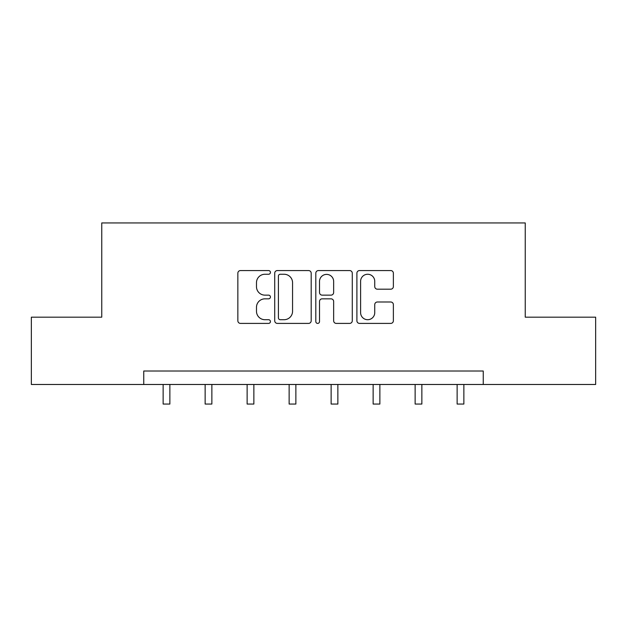 <?xml version="1.0" encoding="UTF-8"?>
<svg xmlns="http://www.w3.org/2000/svg" width="627" height="627" viewBox="0 0 627 627"><rect width="100%" height="100%" fill="white"/><g stroke="black" fill="none" stroke-linecap="round" stroke-linejoin="round"><path stroke-width="0.94" d="M270.425 272.408A1.85 1.85 0 0 0 268.575 270.558L240.494 270.558A2.641 2.641 0 0 0 237.852 273.2L237.852 320.765A2.641 2.641 0 0 0 240.494 323.407L268.575 323.407A1.85 1.85 0 0 0 270.425 321.557A1.85 1.85 0 0 0 268.575 319.707L264.939 319.707A8.457 8.457 0 0 1 256.482 311.251L256.482 307.293A8.457 8.457 0 0 1 264.939 298.836L268.575 298.836A1.85 1.85 0 0 0 270.425 296.986A1.85 1.85 0 0 0 268.575 295.137L264.939 295.137A8.457 8.457 0 0 1 256.482 286.68L256.482 282.714A8.457 8.457 0 0 1 264.939 274.258L268.575 274.258A1.85 1.85 0 0 0 270.425 272.408M390.731 289.188A2.641 2.641 0 0 0 393.372 286.547L393.372 273.2A2.641 2.641 0 0 0 390.731 270.558L359.545 270.558A2.641 2.641 0 0 0 356.904 273.2L356.904 320.765A2.641 2.641 0 0 0 359.545 323.407L390.731 323.407A2.641 2.641 0 0 0 393.372 320.765L393.372 304.644A2.641 2.641 0 0 0 390.731 302.002L377.383 302.002A2.641 2.641 0 0 0 374.742 304.644L374.742 312.638A7.069 7.069 0 0 1 367.673 319.707A7.069 7.069 0 0 1 360.603 312.638L360.603 281.327A7.069 7.069 0 0 1 367.673 274.258A7.069 7.069 0 0 1 374.742 281.327L374.742 286.547A2.641 2.641 0 0 0 377.383 289.188L390.731 289.188M143.755 384.484L31.35 384.484L31.35 317.176L101.754 317.176L101.754 222.946L525.246 222.946L525.246 317.176L595.65 317.176L595.65 384.484L483.245 384.484L483.245 371.019L143.755 371.019L143.755 384.484L483.245 384.484M311.188 273.2A2.641 2.641 0 0 0 308.547 270.558L277.361 270.558A2.641 2.641 0 0 0 274.72 273.2L274.72 320.765A2.641 2.641 0 0 0 277.361 323.407L308.547 323.407A2.641 2.641 0 0 0 311.188 320.765L311.188 273.2M318.453 270.558L349.639 270.558A2.641 2.641 0 0 1 352.28 273.2L352.28 320.765A2.641 2.641 0 0 1 349.639 323.407L336.291 323.407A2.641 2.641 0 0 1 333.65 320.765L333.65 301.477A2.641 2.641 0 0 0 331.009 298.836L322.153 298.836A2.641 2.641 0 0 0 319.511 301.477L319.511 321.557A1.85 1.85 0 0 1 317.662 323.407A1.85 1.85 0 0 1 315.812 321.557L315.812 273.2A2.641 2.641 0 0 1 318.453 270.558M280.269 274.258A1.85 1.85 0 0 0 278.419 276.107L278.419 317.858A1.85 1.85 0 0 0 280.269 319.707L284.102 319.707A8.457 8.457 0 0 0 292.558 311.251L292.558 282.714A8.457 8.457 0 0 0 284.102 274.258L280.269 274.258M333.65 281.46A7.069 7.069 0 0 0 326.581 274.391A7.069 7.069 0 0 0 319.511 281.46L319.511 292.488A2.641 2.641 0 0 0 322.153 295.137L331.009 295.137A2.641 2.641 0 0 0 333.65 292.488L333.65 281.46M163.138 384.484L163.138 404.054L169.87 404.054L169.87 384.484M205.139 384.484L205.139 404.054L211.863 404.054L211.863 384.484M247.132 384.484L247.132 404.054L253.864 404.054L253.864 384.484M289.133 384.484L289.133 404.054L295.866 404.054L295.866 384.484M331.134 384.484L331.134 404.054L337.867 404.054L337.867 384.484M373.136 384.484L373.136 404.054L379.868 404.054L379.868 384.484M415.137 384.484L415.137 404.054L421.861 404.054L421.861 384.484M457.13 384.484L457.13 404.054L463.862 404.054L463.862 384.484"/></g></svg>
